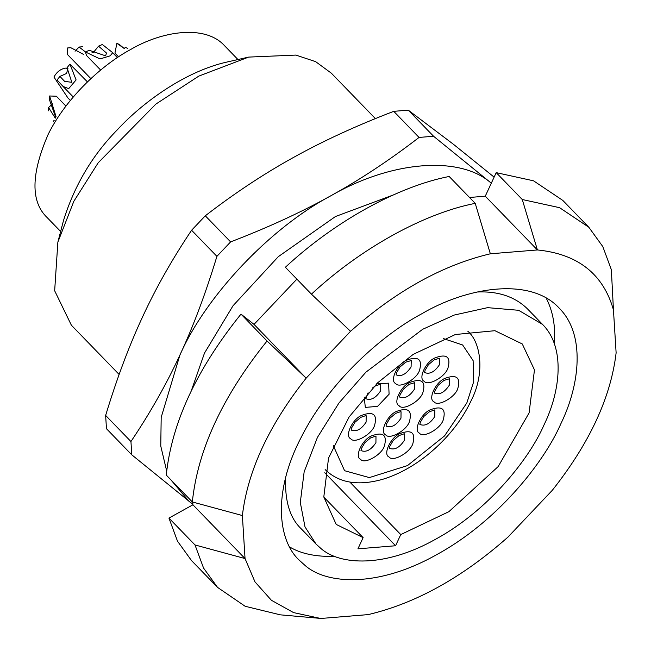 <?xml version="1.0" encoding="UTF-8"?>
<svg xmlns="http://www.w3.org/2000/svg" width="651" height="651" viewBox="0 0 651 651"><rect width="100%" height="100%" fill="white"/><g stroke="black" fill="none" stroke-linecap="round" stroke-linejoin="round"><path stroke-width="0.98" d="M554.278 343.622C555.71 326.639 553.024 311.479 546.222 298.117M289.63 546.946C300.86 553.749 315.938 556.898 334.866 556.393M71.382 325.223L54.66 290.753L57.866 242.123L73.832 201.305L98.203 162.766L155.866 104.087L198.815 76.102L248.682 57.093L295.88 55.083L315.662 61.666L331.318 73.164L375.391 118.604M395.572 545.758L400.764 534.569L448.913 511.653L498.161 466.588L529.092 412.913L534.471 369.906L522.289 343.972L494.939 330.7L455.375 334.508L413.23 354.356L377.775 382.69L349.05 417.031L328.543 458.044L323.807 496.949L336.201 524.429L363.12 537.636L357.928 548.826L395.572 545.758L324.784 472.756M544.057 424.834C560.454 391.178 565.613 347.365 542.503 324.369L518.611 310.291L487.599 307.654L454.268 315.043L422.727 329.26L365.903 372.177L338.951 403.002L317.419 437.415L304.155 471.82L300.298 502.491L305.002 526.879L316.052 544.098L320.951 548.508C339.773 565.255 384.798 567.957 435.763 539.142C486.81 511.409 528.506 460.631 544.057 424.834M248.682 57.093L227.02 62.032C186.227 71.057 143.627 101.41 117.554 129.557C92.515 154.954 74.483 185.307 63.472 220.632L57.866 242.131M237.957 59.542L224.473 45.635C204.65 23.924 161.074 31.533 130.713 49.468C103.265 64.01 66.923 96.608 48.28 134.13C30.906 174.045 30.548 201.883 47.214 217.629M91.954 52.78L93.532 52.324L98.545 46.172L102.337 44.488L112.721 52.69L110.182 55.84L100.026 58.94L85.476 51.982L86.477 55.433L100.653 70.056M85.476 51.982L89.268 50.29L105.633 55.856L106.471 53.016L98.545 46.172M59.949 76.403L64.555 81.326L71.838 82.327L67.037 67.712L69.934 64.156L76.094 79.927L68.697 88.634L63.066 86.461L57.052 79.959L59.949 76.403L66.508 73.49L67.964 68.681M87.437 81.888L69.934 64.156M48.255 110.857L48.565 107.513L55.278 118.156L55.652 117.188L49.305 99.334L49.614 95.99L56.035 116.602M65.946 106.105L56.36 96.218L49.614 95.99M48.565 107.513L52.723 103.761M54.204 120.297L53.276 121.355M124.374 48.41L125.374 47.344L127.84 48.524M124.129 48.426L116.879 43.308L114.934 53.113L118.539 56.84M116.879 43.308L119.345 44.48L123.242 47.694M75.068 51.226L79.097 47.035L82.49 46.758M83.401 54.334L70.821 47.71L67.427 47.987L67.533 54.57L90.863 78.633M85.509 51.966L79.097 47.035M67.737 68.445L65.328 68.119C60.543 69.022 56.743 71.992 53.943 77.038L67.745 97.683M542.503 324.369L527.611 309.013C515.047 296.677 498.161 291.013 476.955 292.014M285.659 477.517C284.707 500.993 289.874 518.066 301.161 528.734M323.824 497.112L363.12 537.636M349.872 482.082L400.764 534.569M192.745 502.067L192.916 504.794L168.943 518.082L177.495 541.168L191.443 560.487L217.515 587.365L245.15 606.276L280.296 614.837L321.081 618.45L368.14 614.609C415.655 603.396 462.259 577.559 507.959 537.099L552.341 490.26C589.594 443.152 610.85 397.346 616.123 352.85L613.6 312.252M168.943 518.082L195.007 544.96L203.56 568.054L217.515 587.365M240.984 314.116C196.553 369.361 171.644 423.02 166.274 475.075L192.338 501.954C197.717 449.898 222.618 396.247 267.048 341.002L240.984 314.116L254.02 324.385L296.88 279.149M449.157 176.478C397.834 186.463 334.468 221.592 285.366 267.268L311.43 294.154C360.532 248.47 423.907 213.341 475.222 203.356L449.157 176.478M588.846 227.272L562.781 200.394L533.543 180.815L496.208 172.637L522.273 199.515L559.608 207.693L588.846 227.272L602.802 246.591L611.346 269.677L613.445 309.843C603.184 273.957 577.836 253.996 537.409 249.951L522.273 199.515M469.517 197.481L485.272 196.195L496.208 172.637M192.916 504.794L245.045 558.558L254.972 581.864L271.377 600.263L293.56 612.599L320.186 618.377M254.02 324.385L306.149 378.15C268.904 425.249 247.64 471.055 242.375 515.551L245.045 558.558L195.007 544.96M242.375 515.551L192.338 501.954M475.222 203.356L490.349 253.792C442.835 265.014 396.231 290.842 350.531 331.302L306.149 378.15L267.048 341.002M350.531 331.302L311.43 294.154M560.999 423.451C579.813 384.831 585.729 334.557 559.217 308.167C530.158 276.333 466.279 287.482 421.767 313.782C381.551 335.094 328.316 382.829 300.965 437.798C272.395 492.774 277.985 540.607 299.281 560.234L304.977 565.369C326.566 584.59 378.239 587.69 436.731 554.619C495.297 522.802 543.154 464.529 560.999 423.451M613.445 309.843L616.123 352.85M490.349 253.792L537.409 249.951L485.272 196.195M166.672 470.982L160.764 446.057L161.188 417.372L179.896 355.096C205.879 295.855 270.287 227.866 330.789 195.813C301.364 212.185 267.968 227.549 230.609 241.895L205.293 215.798C234.637 193.168 264.054 173.711 293.552 157.412C322.977 141.047 356.374 125.684 393.741 111.337L419.049 137.434C389.713 160.056 360.288 179.521 330.789 195.813C391.121 160.878 459.403 155.312 490.773 182.76L433.566 136.254L408.258 110.149L453.535 144.359L494.125 177.129M393.741 111.337L408.258 110.149M433.566 136.254L419.049 137.434M393.058 195.056L335.46 216.523L278.286 256.681L233.009 305.775L204.495 353.086L191.329 390.681M192.875 504.183L188.977 501.319L170.749 479.689M490.773 182.76L491.31 183.191L490.773 182.76M230.609 241.895L216.913 256.356C205.708 293.259 193.371 326.175 179.896 355.096C166.485 384.09 150.178 412.897 130.949 441.541L131.771 454.813L192.891 504.387M130.949 441.541L105.641 415.436L106.463 428.708L131.771 454.813M105.641 415.436C116.838 378.524 129.183 345.616 142.659 316.695C156.061 287.701 172.377 258.886 191.597 230.251L216.913 256.356M191.597 230.251L205.293 215.798M457.783 388.606C460.835 377.442 456.522 374.048 444.853 378.418C435.609 382.153 427.642 399.323 434.005 401.781C437.602 407.168 455.073 397.484 457.783 388.606M447.961 368.067C451.013 356.903 446.7 353.509 435.031 357.879C425.787 361.614 417.82 378.784 424.183 381.242C427.78 386.629 445.251 376.945 447.961 368.067M422.898 392.561C425.957 381.396 421.645 378.003 409.975 382.381C400.731 386.116 392.765 403.278 399.128 405.744C402.725 411.131 420.188 401.447 422.898 392.561M419.513 370.386C422.564 359.222 418.251 355.828 406.582 360.206C397.338 363.942 389.371 381.104 395.735 383.569C399.332 388.956 416.803 379.273 419.513 370.386M364.21 397.167L365.325 407.388L377.556 406.387L389.095 394.213L388.598 383.187L376.726 383.724M409.414 421.62C412.465 410.447 408.161 407.054 396.483 411.432C387.247 415.167 379.273 432.337 385.644 434.795C389.241 440.182 406.704 430.498 409.414 421.62M374.537 425.575C377.588 414.41 373.275 411.017 361.606 415.395C352.362 419.13 344.395 436.292 350.759 438.758C354.356 444.145 371.827 434.461 374.537 425.575M384.359 446.114C387.41 434.949 383.097 431.556 371.428 435.934C362.184 439.669 354.217 456.831 360.581 459.297C364.178 464.684 381.649 455 384.359 446.114M412.807 443.795C415.859 432.63 411.554 429.237 399.877 433.607C390.633 437.342 382.666 454.512 389.038 456.969C392.634 462.356 410.097 452.673 412.807 443.795M443.225 419.968C446.277 408.804 441.964 405.41 430.295 409.788C421.051 413.523 413.084 430.685 419.447 433.151C423.044 438.538 440.515 428.854 443.225 419.968M333.279 445.561L344.591 470.714L369.337 477.59L407.493 465.587L444.56 435.893L466.832 402.953L473.733 381.584L473.114 360.613L462.617 344.973L443.551 338.626M420.009 424.493C425.062 426.438 429.994 423.777 434.795 416.518L434.852 410.106M389.591 448.319C394.652 450.256 399.584 447.595 404.377 440.336L404.434 433.924M361.142 450.638C366.204 452.575 371.127 449.914 375.928 442.656L375.985 436.243M351.32 430.099C356.382 432.036 361.305 429.375 366.106 422.117L366.163 415.712M386.206 426.136C391.259 428.081 396.19 425.42 400.983 418.162L401.04 411.749M424.745 372.592C429.806 374.528 434.73 371.867 439.531 364.609L439.702 358.229L434.193 359.84L428.431 364.682L425.079 370.354L424.574 372.429M399.69 397.086C404.743 399.03 409.674 396.369 414.475 389.111L414.646 382.723L409.137 384.334L403.368 389.184L400.023 394.848L399.519 396.923M396.296 374.911C401.35 376.848 406.281 374.187 411.082 366.928L411.253 360.548L405.744 362.159L399.974 367.009L396.63 372.673L396.125 374.748M365.878 398.729C370.94 400.674 375.871 398.013 380.664 390.755L380.721 384.342M434.567 393.131C439.628 395.067 444.552 392.407 449.353 385.148L449.532 378.768L444.015 380.379L438.253 385.221L434.901 390.893L434.396 392.968M119.133 374.463L71.39 325.223M70.381 100.474L67.712 97.715M73.27 96.999L63.057 86.469M117.4 57.597L113.03 53.097M60.641 231.487L47.157 217.58M315.987 544.033L301.096 528.669M467.817 331.229C480.788 342.035 485.369 373.137 471.112 400.723C461.746 420.57 447.522 438.392 428.431 454.195C413.67 466.124 398.477 474.481 382.837 479.258C358.205 486.224 338.968 483.001 325.142 469.583M380.566 384.163L375.334 385.978L372.828 387.687M368.092 392.765L365.707 398.567M400.886 411.57L395.653 413.385L389.884 418.235L386.531 423.899L386.035 425.974M366 415.533L360.768 417.348L355.007 422.198L351.654 427.862L351.149 429.937M375.83 436.072L370.59 437.887L364.829 442.729L361.476 448.401L360.971 450.476M404.279 433.753L399.047 435.568L393.277 440.41L389.925 446.081L389.42 448.157M434.689 409.927L429.457 411.741L423.687 416.591L420.343 422.255L419.838 424.33"/></g></svg>
